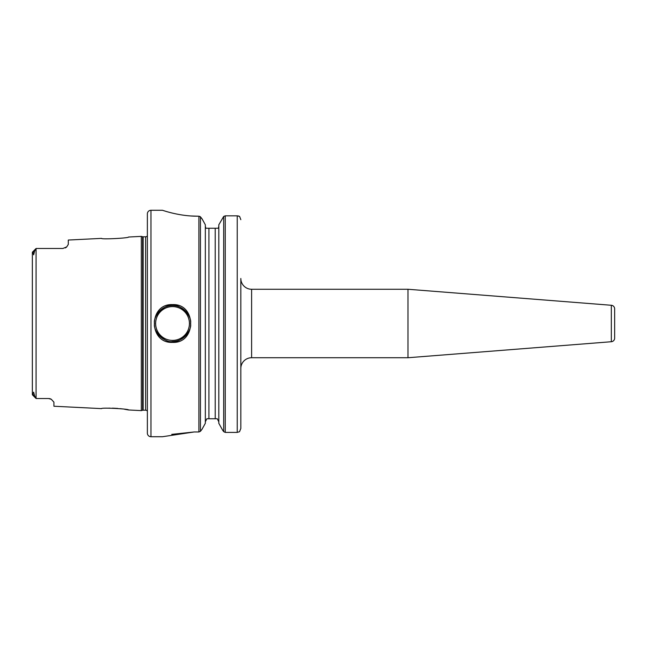 <?xml version="1.0" encoding="UTF-8"?>
<svg xmlns="http://www.w3.org/2000/svg" width="647" height="647" viewBox="0 0 647 647"><rect width="100%" height="100%" fill="white"/><g stroke="black" fill="none" stroke-linecap="round" stroke-linejoin="round"><path stroke-width="0.97" d="M172.555 304.6C196.712 303.459 196.68 343.565 172.531 342.4C148.365 343.525 148.341 303.467 172.555 304.6M172.531 342.4L172.531 341.47C179.898 343.428 192.466 330.924 190.509 323.5C192.466 316.051 179.866 303.572 172.531 305.53C165.114 303.589 152.603 316.108 154.56 323.508C152.603 330.932 165.163 343.42 172.531 341.47A17.97 17.97 0 0 0 188.455 331.838M614.65 326.379L614.65 316.343L614.65 326.379M147.37 433.134L147.37 213.866A3.591 3.591 0 0 1 150.969 210.275L150.969 436.725A3.591 3.591 0 0 1 147.37 433.134M147.37 410.918L147.37 236.082M147.201 236.09A2.159 2.159 0 0 1 145.599 236.802L143.149 236.802A2.159 2.159 0 0 1 142.591 236.729L141.313 236.381L141.313 410.619L142.591 410.271A2.159 2.159 0 0 1 143.149 410.198L145.599 410.198A2.159 2.159 0 0 1 147.201 410.91M147.37 235.872L147.37 411.128M164.613 339.635A17.97 17.97 0 0 1 156.639 331.887M156.614 315.154A17.97 17.97 0 0 1 172.32 305.53M172.531 306.605A16.895 16.895 0 0 0 155.636 323.5A16.895 16.895 0 0 0 172.531 340.395A16.895 16.895 0 0 0 189.425 323.5A16.895 16.895 0 0 0 172.531 306.605M407.982 289.266L407.982 357.734L611.334 341.729A3.591 3.591 0 0 0 614.65 338.146L614.65 308.854A3.591 3.591 0 0 0 611.334 305.271L407.982 289.266L251.61 289.266A10.781 10.781 0 0 1 240.83 278.477L240.83 428.468L239.536 431.719L240.83 428.468L240.83 406.267M407.982 357.734L251.61 357.734L251.61 289.266M240.83 395.39L240.83 368.523A10.781 10.781 0 0 1 251.61 357.734M101.547 238.379C100.754 239.584 129.368 238.128 128.502 237.028C129.351 238.128 100.754 239.584 101.547 238.379L68.291 240.045L68.291 244.396L66.738 246.879L62.905 248.48L36.078 248.488L36.078 398.512L48.525 398.52L51.283 399.272L53.919 402.151L53.919 406.235L101.547 408.621C100.746 407.416 129.368 408.872 128.502 409.972L124.588 409.252M122.534 408.944L120.237 408.661M117.689 408.411L112.408 408.144M109.893 408.128L107.572 408.184M128.502 409.972L141.313 410.619M128.502 237.028L141.313 236.381M150.969 436.725L162.47 436.725L194.1 431.978L198.896 431.978L198.896 216.195L197.691 216.195C178.807 216.316 162.057 210.065 162.47 210.275L150.969 210.275M171.406 212.863L172.781 213.195M190.566 215.952L197.691 216.195M194.1 431.978L171.738 434.372M198.896 216.195L200.449 216.842L202.099 218.921L199.834 216.389M205.334 224.792L202.099 218.921L205.334 224.792L205.334 423.308L202.05 429.22L205.334 423.308M200.449 431.306L202.05 429.22L200.449 431.306L198.896 431.978L200.449 431.306L200.449 216.842M218.815 423.308L222.608 430.134L218.815 423.308L218.815 224.792L223.692 216.43L218.815 224.792M222.608 430.134L223.692 431.67L222.608 430.134M225.253 432.398L237.231 432.398L237.231 215.839L225.253 215.839L225.253 432.398L223.692 431.67L223.692 216.43L225.253 215.839M217.279 418.755L218.815 421.82L217.279 418.755L206.862 418.755L205.334 421.82M205.334 226.296L205.843 228.245L218.306 228.245L218.815 226.296L218.306 228.245M35.949 398.156L34.631 395.988L33.644 392.163L32.35 394.621L32.35 252.411M34.631 395.988L32.86 394.411L32.35 394.621L32.35 393.724M35.205 397.42L32.649 394.913M48.525 398.52L37.389 398.52L48.525 398.52M36.086 248.488L32.439 252.128L36.07 248.497L34.631 251.012L33.66 254.829L32.86 252.589L34.631 251.012M62.905 248.48L37.389 248.48M172.531 305.53A17.97 17.97 0 0 1 188.398 315.057M32.35 252.379L32.86 252.589L32.35 252.379M49.35 398.576L49.35 398.576A5.394 5.394 0 0 1 51.283 399.272A5.394 5.394 0 0 0 50.102 398.754M65.339 247.906A5.394 5.394 0 0 0 66.738 246.879A5.394 5.394 0 0 1 65.339 247.906M208.924 418.755L208.924 228.245L206.967 228.245M238.5 215.993L237.231 215.839L239.592 216.422L240.83 219.681L239.592 216.422L238.573 216.009M239.536 431.719L237.231 432.398M143.149 236.802L143.149 410.198M145.599 236.802L145.599 410.198M142.591 236.729L142.591 410.271M611.334 341.729L611.334 305.271M215.216 418.755L215.216 228.245M36.07 398.503L32.439 394.872"/></g></svg>
